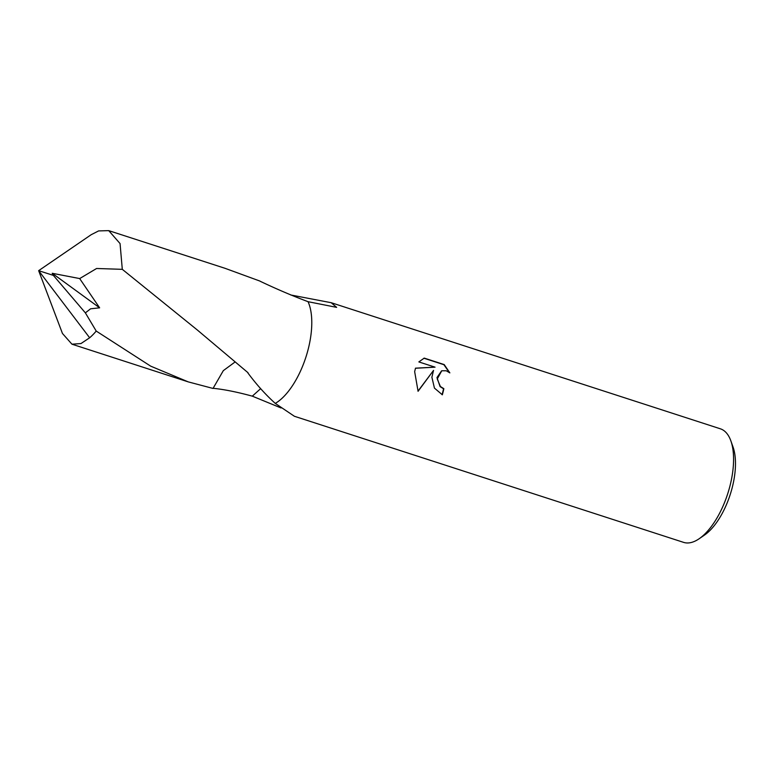 <?xml version="1.0" encoding="UTF-8"?>
<svg xmlns="http://www.w3.org/2000/svg" width="773" height="773" viewBox="0 0 773 773"><rect width="100%" height="100%" fill="white"/><g stroke="black" fill="none" stroke-linecap="round" stroke-linejoin="round"><path stroke-width="1.16" d="M280.328 399.815A59.685 27.007 -72 0 0 310.524 337.917A59.685 27.007 -72 0 0 310.147 307.78M431.885 377.234L433.537 370.402L418.077 391.283L414.657 371.649L415.507 368.161L435.044 367.165L418.85 361.919L424.242 358.112L444.214 364.585L449.847 372.876L446.272 370.789L441.76 370.769L437.247 378.973L440.388 386.51L443.847 388.674A59.685 27.007 108 0 1 442.349 394.8L434.445 388.104L431.885 377.234M732.321 474.583A59.685 27.007 -72 0 0 730.862 440.881A59.685 27.007 -72 0 0 720.378 428.812L331.192 302.707L336.632 307.364L308.06 301.692C292.6 295.895 276.637 289.092 260.172 281.266A59.695 27.007 -72 0 0 260.018 281.111L225.04 268.308L108.732 230.634L120.057 243.563L122.298 269.333L197.308 329.984L248.027 372.731A59.695 27.007 108 0 1 247.891 372.934C256.317 384.355 265.448 394.51 275.275 403.4L294.397 416.27L683.583 542.366A59.685 27.007 -72 0 0 699.159 538.742A59.685 27.007 -72 0 0 732.321 474.583M290.745 294.977L331.192 302.707M699.159 538.742L704.503 535.071A53.714 24.301 -72 0 0 734.35 477.318A53.714 24.301 -72 0 0 733.036 446.987L730.862 440.881M442.088 394.713A59.086 26.736 -72 0 0 443.547 388.78L440.088 386.616L436.977 377.553L441.605 370.827M449.287 372.412L443.895 364.701L423.923 358.228M417.98 391.128L433.537 370.402M435.044 367.165L415.478 368.257M281.063 407.97L252.317 396.153L260.636 388.664L252.307 396.153C237.002 391.979 223.851 389.35 212.865 388.278M235.06 361.986L223.32 370.644L213.029 388.442L188.245 381.881L150.648 366.131L96.219 331.066L85.368 312.862L53.366 275.391L38.65 270.666L91.185 234.702L98.615 230.914L108.732 230.634M275.275 403.4A59.695 27.007 -72 0 0 305.934 357.049A59.695 27.007 -72 0 0 308.05 301.692M89.649 337.772L80.981 343.56L71.947 344.188L62.458 333.472L38.65 270.666L89.649 337.772A59.685 27.007 -72 0 0 96.219 331.066M85.368 312.862L90.605 308.794L99.63 307.828L79.677 278.58L96.596 268.492L122.298 269.333M53.366 275.391L52.216 273.284L99.63 307.828M52.216 273.284L79.687 278.57M71.947 344.188L188.245 381.881"/></g></svg>
